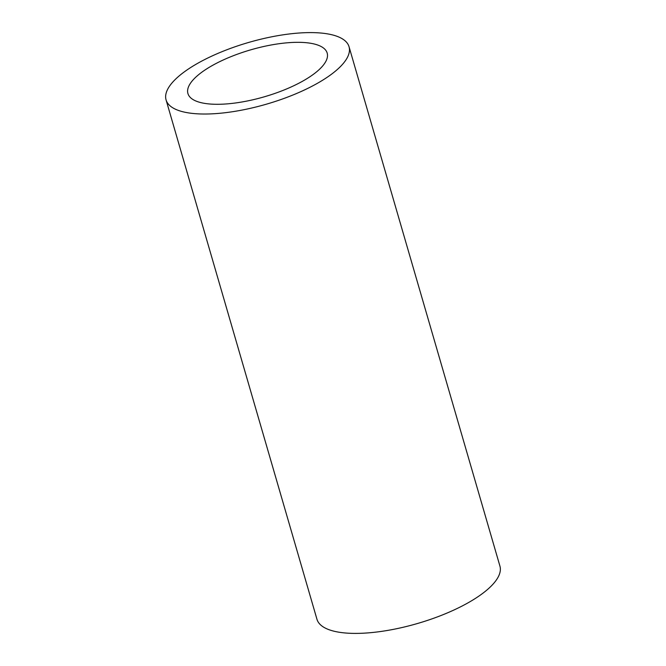 <?xml version="1.0" encoding="UTF-8"?>
<svg xmlns="http://www.w3.org/2000/svg" width="666" height="666" viewBox="0 0 666 666"><rect width="100%" height="100%" fill="white"/><g stroke="black" fill="none" stroke-linecap="round" stroke-linejoin="round"><path stroke-width="1" d="M166.067 99.892L316.958 619.272A95.271 32.118 -16.2 0 0 461.688 606.243A95.271 32.118 -16.2 0 0 499.933 566.108L349.042 46.728A95.271 32.118 -16.2 0 0 204.312 59.757A95.271 32.118 -16.2 0 0 166.067 99.892A95.271 32.118 -16.2 0 0 310.797 86.863A95.271 32.118 -16.2 0 0 349.042 46.728M200.524 102.531A72.502 24.442 163.8 0 1 187.929 93.54A72.502 24.442 163.8 0 1 233.058 55.827A72.502 24.442 163.8 0 1 314.585 44.089A72.502 24.442 163.8 0 1 327.181 53.08A72.502 24.442 163.8 0 1 282.043 90.792A72.502 24.442 163.8 0 1 200.524 102.531"/></g></svg>
